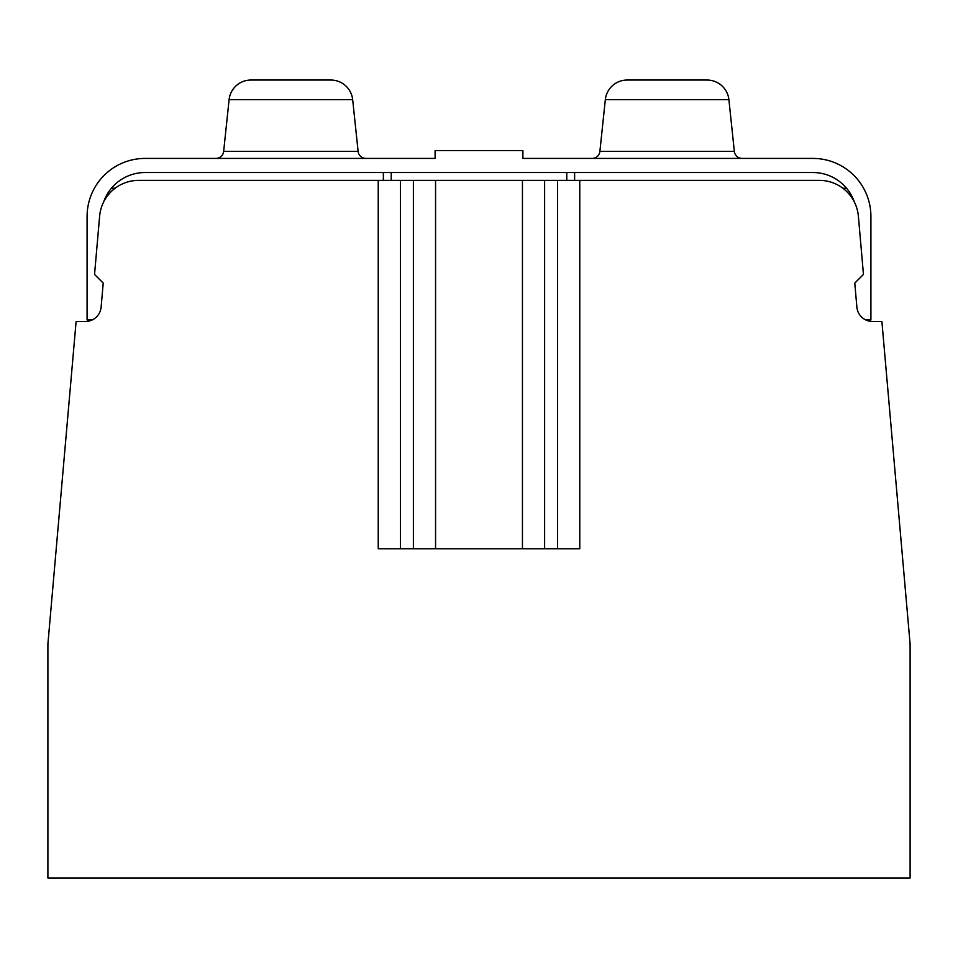 <?xml version="1.0" encoding="UTF-8"?>
<svg xmlns="http://www.w3.org/2000/svg" width="958" height="958" viewBox="0 0 958 958"><rect width="100%" height="100%" fill="white"/><g stroke="black" fill="none" stroke-linecap="round" stroke-linejoin="round"><path stroke-width="1.44" d="M869.852 321.229A15.675 15.675 0 0 0 872.499 321.457L874.702 321.457A7.844 7.844 0 0 1 874.798 321.457M400.396 180.367L378.23 180.367L378.23 548.754L400.396 548.754L400.396 180.367L819.318 180.367A39.194 39.194 0 0 1 858.368 216.137L863.457 274.419L854.775 283.101L856.883 307.147A15.675 15.675 0 0 0 872.499 321.457L881.887 321.457L910.1 643.98L910.1 877.959L47.9 877.959L47.9 643.98L76.113 321.457L85.502 321.457A15.675 15.675 0 0 0 92.339 319.888L87.094 319.888L87.094 216.424A58.007 58.007 0 0 1 145.089 158.417L435.1 158.417L435.1 150.586L522.888 150.586L522.888 158.417L812.899 158.417A58.007 58.007 0 0 1 870.906 216.424L870.906 319.888L865.661 319.888M854.356 202.006A43.888 43.888 0 0 0 812.899 172.524L145.089 172.524A43.888 43.888 0 0 0 103.62 202.03A39.194 39.194 0 0 1 115.164 188.199L111.475 188.199M378.23 180.367L138.682 180.367A39.194 39.194 0 0 0 99.632 216.137L94.543 274.419L103.225 283.101L101.117 307.147A15.675 15.675 0 0 1 85.502 321.457L83.298 321.457A7.844 7.844 0 0 0 83.19 321.457M846.525 188.199L842.836 188.199M400.396 548.754L579.77 548.754L579.77 180.367M47.9 643.98L75.49 328.606A7.844 7.844 0 0 1 75.502 328.546M391.211 172.524L391.211 180.367M566.789 172.524L566.789 180.367M742.139 158.417A7.844 7.844 0 0 1 734.343 151.4L728.906 99.692A21.95 21.95 0 0 0 707.076 80.041L627.143 80.041A21.95 21.95 0 0 0 605.324 99.692L599.888 151.4A7.844 7.844 0 0 1 592.092 158.417M352.676 99.692L229.094 99.692A21.95 21.95 0 0 1 250.912 80.041L330.845 80.041A21.95 21.95 0 0 1 352.676 99.692L358.112 151.4A7.844 7.844 0 0 0 365.908 158.417M215.861 158.417A7.844 7.844 0 0 0 223.657 151.4L229.094 99.692M413.389 180.367L413.389 548.754M435.555 180.367L435.555 548.754M522.445 180.367L522.445 548.754M544.623 180.367L544.623 548.754M557.604 180.367L557.604 548.754M383.368 172.524L383.368 180.367M574.62 172.524L574.62 180.367M599.888 151.4L734.343 151.4M605.324 99.692L728.906 99.692M358.112 151.4L223.657 151.4"/></g></svg>
